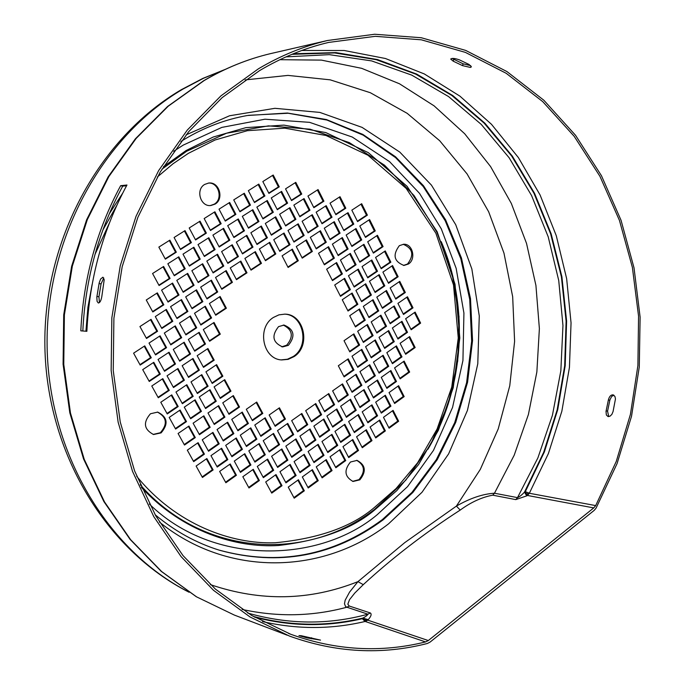 <?xml version="1.0" encoding="UTF-8"?>
<svg xmlns="http://www.w3.org/2000/svg" width="685" height="685" viewBox="0 0 685 685"><rect width="100%" height="100%" fill="white"/><g stroke="black" fill="none" stroke-linecap="round" stroke-linejoin="round"><path stroke-width="1.03" d="M253.244 616.389C290.132 626.158 326.659 626.732 362.819 618.101L368.247 619.642C371.142 616.303 371.844 614.077 370.337 612.964L367.931 614.188C367.417 615.335 365.713 616.637 362.819 618.101L362.348 618.683L365.088 621.475L367.828 620.173L365.114 619.916L365.165 621.458L425.565 641.931L428.313 640.543L593.758 507.91L595.693 505.59L616.252 461.45L630.414 414.399L637.898 365.602L638.566 316.213L632.383 267.415L619.437 220.382L599.923 176.293L574.184 136.315L542.717 101.611L506.172 73.286L465.38 52.385L421.352 39.816L375.303 36.322L328.603 42.427C304.748 48.061 281.706 57.48 259.487 70.666L222.145 97.638L188.709 131.674L160.273 171.961L137.839 217.402L122.187 266.679L113.898 318.285L113.248 370.619L120.243 422.028L134.611 470.938L155.786 515.874L182.998 555.578L215.287 589.006L251.583 615.404L290.731 634.267C335.83 650.467 380.766 653.019 425.565 641.931M595.693 505.59L529.342 493.269L526.551 493.945L527.493 495.469L529.368 493.209L525.309 491.684L524.487 492.121C522.004 494.844 519.684 496.685 517.509 497.627L515.762 499.613L526.756 495.854L524.487 492.121L543.667 452.357L557.145 409.947L564.671 365.901L566.11 321.197L561.409 276.843L550.637 233.859L533.957 193.247L511.652 156L484.115 123.103L451.894 95.515L415.667 74.108L376.245 59.689L334.614 52.933L291.904 54.329M492.746 495.169L494.476 493.226C482.762 493.945 470.073 498.235 456.407 506.095L404.758 542.614L357.938 581.642L349.564 592.105L345.154 600.223L344.478 603.793L345.548 606.456L346.867 607.218L349.247 606.028L347.826 604.187L349.513 599.692L354.787 593.039L363.273 584.647C392.257 557.967 424.572 533.11 460.217 510.068C470.997 502.182 481.838 497.216 492.746 495.169L515.762 499.613M149.347 504.023C213.754 567.026 320.64 562.479 377.315 514.615L407.558 486.615L433.468 450.396L452.545 407.472L462.932 360.541L463.925 313.079L456.159 268.357L441.294 228.858L419.537 193.375L389.602 161.669L352.244 137.034L309.594 122.341L264.949 119.207L221.837 127.401L183.212 145.117L173.665 151.291M101.808 296.605C101.063 300.698 99.907 302.83 98.34 303.001L97.09 301.417L96.825 297.144L99.197 282.828L100.635 279.026L102.904 277.185L104.197 279.754L101.808 296.605M80.813 330.829C83.382 278.538 96.653 230.16 120.646 185.686L126.965 185.01C102.827 229.835 89.461 278.607 86.867 331.309L80.813 330.829M427.346 643.489C381.554 655.194 335.573 652.711 289.404 636.04L250.042 616.979L213.566 590.359L181.123 556.657L153.791 516.661L132.539 471.408L118.137 422.174L111.15 370.422L111.852 317.763L120.243 265.84L136.032 216.28L158.646 170.582L187.279 130.073L220.938 95.857L258.51 68.748C280.704 55.596 303.703 46.178 327.507 40.501L374.695 34.25L421.232 37.726L465.706 50.416L506.909 71.548L543.796 100.19L575.528 135.287L601.447 175.711L621.055 220.287L634.019 267.826L640.115 317.121L639.276 366.98L631.536 416.223L617.048 463.659L596.078 508.116L594.178 510.394L430.043 642.119L427.346 643.489M613.058 411.565L611.868 414.391L609.958 416.232L607.98 416.531L606.353 414.956L606.019 411.377L608.383 399.937C609.325 396.358 610.934 394.671 613.238 394.885L614.933 396.469L615.464 398.935L613.058 411.565M469.045 64.459L471.417 66.822L470.398 67.438L462.555 65.632L453.205 61.179L450.704 59.056C452.083 57.994 455.071 58.302 459.661 59.972L469.045 64.459M307.034 637.889L298.951 635.586L301.237 635.714L320.503 640.115L307.034 637.889M208.3 183.1C218.618 181.987 223.404 199.07 214.242 204.173L210.363 205.551M215.039 204.113L210.826 205.526C200.431 206.947 195.353 189.565 204.695 184.419L208.634 183.058C219.14 181.388 224.432 198.881 215.039 204.113M157.396 412.062C166.84 417.199 167.825 424.092 160.35 432.732L153.115 434.427M161.112 432.886L153.551 434.521C143.927 429.452 142.891 422.534 150.46 413.757L157.713 412.105C167.551 417.028 168.681 423.955 161.112 432.886M356.654 460.329C364.788 465.166 365.559 471.614 358.957 479.663L352.587 481.358M359.848 479.842L353.066 481.469C344.632 476.786 343.767 470.295 350.48 462.015L357.065 460.388C365.619 464.969 366.552 471.46 359.848 479.842M403.2 244.288C412.892 248.415 414.331 254.991 407.524 264.016L403.474 265.438M408.44 264.008L403.979 265.446C393.986 261.559 392.436 254.966 399.338 245.675L403.619 244.262C412.618 243.492 416.42 259.153 408.44 264.008M281.227 359.873L287.443 359.231L293.206 356.517C310.057 346.13 303.575 314.483 284.429 314.141M294.062 356.594L288.137 359.36L281.758 359.933C262.783 359.351 256.524 327.593 273.478 317.42L278.915 314.86L284.737 314.15C304.183 313.918 311.161 346.053 294.062 356.594M281.766 346.807L286.698 345.197C293.788 336.558 292.649 329.845 283.265 325.05M278.564 326.625C271.303 335.761 272.664 342.526 282.657 346.918L288.394 345.334C295.637 336.07 294.199 329.305 284.052 325.05L278.564 326.625M613.914 395.211L611.714 396.392L609.941 399.775L607.561 411.205L608.751 416.608M452.109 58.439L463.111 63.816L470.681 65.657M126.571 185.738L122.718 186.14L120.646 185.686M122.718 186.14C98.674 230.494 85.377 278.778 82.825 330.983M103.769 277.973L101.063 283.907L98.931 296.785L99.445 302.573M245.102 79.914L287.983 75.401L330.187 79.837L370.311 92.715L407.164 113.325L439.701 140.742L467.084 173.939L488.67 211.793L503.972 253.116L512.671 296.699L514.606 341.335L509.76 385.801L498.243 428.878L480.322 469.362L456.407 506.095L460.217 510.068M210.355 584.605C260.685 601.73 309.877 600.745 357.938 581.642L363.273 584.647M293.3 53.755L335.915 52.599L377.418 59.544L416.703 74.091L452.802 95.575L484.894 123.197L512.312 156.086L534.531 193.29L551.151 233.842L561.897 276.74L566.598 321.008L565.202 365.619L557.744 409.596L544.37 451.946L525.309 491.684L526.551 493.945M365.114 619.916L362.348 618.683C326.771 627.058 290.842 626.552 254.546 617.151M109.309 223.233L95.009 254.383M397.985 386.16L403.251 396.504L394.337 402.934M363.461 390.03L368.864 400.502L359.728 407.036M376.913 380.466L382.264 390.912L373.214 397.386M390.253 370.979L395.562 381.399L386.597 387.813M403.491 361.569L408.748 371.964L399.877 378.308M355.558 374.704L360.995 385.244L351.807 391.76M369.069 365.173L374.464 375.688L365.37 382.136M382.478 355.712L387.821 366.21L378.814 372.597M395.784 346.336L401.076 356.808L392.162 363.136M347.595 359.283L353.075 369.9L343.844 376.39M361.183 349.787L366.612 360.378L357.476 366.809M374.661 340.368L380.047 350.934L370.996 357.305M388.035 331.026L393.37 341.575L384.405 347.877M392.471 410.812L397.745 421.104L388.789 427.628M379.156 420.444L384.482 430.762L375.431 437.347M357.844 414.956L363.255 425.376L354.076 431.995M349.907 399.672L355.352 410.169L346.13 416.771M341.926 384.311L347.415 394.877L338.142 401.453M401.299 321.762L406.582 332.276L397.702 338.518M358.897 309.414L364.36 320.143L355.215 326.454M372.409 300.15L377.82 310.844L368.761 317.104M385.801 290.954L391.169 301.623L382.204 307.822M353.255 334.314L358.726 344.992L349.538 351.388M366.8 324.938L372.22 335.582L363.127 341.926M380.243 315.631L385.612 326.248L376.604 332.533M393.575 306.4L398.901 316.992L389.979 323.209M406.796 297.239L412.079 307.813L403.242 313.97M414.451 312.565L419.7 323.063L410.906 329.245M408.979 337.037L414.228 347.483L405.392 353.743M365.739 430.154L371.107 440.498L361.971 447.142M399.098 281.835L404.415 292.478L395.536 298.609M352.218 439.941L357.638 450.302L348.417 457.015M344.255 424.709L349.71 435.146L340.445 441.834M336.249 409.39L341.746 419.905L332.43 426.567M328.201 393.986L333.732 404.578L324.365 411.223M351.474 293.471L356.971 304.268L347.783 310.562M365.045 284.241L370.499 295.012L361.397 301.246M378.514 275.087L383.917 285.833L374.9 291.998M391.863 266.003L397.223 276.731L388.301 282.837M339.392 450.019L344.855 460.406L335.547 467.179M331.369 434.761L336.866 445.216L327.516 451.972M323.294 419.408L328.834 429.94L319.433 436.679M315.177 403.979L320.751 414.588L311.298 421.292M311.838 470.047L317.395 480.476L307.908 487.386M303.669 454.712L309.269 465.218L299.722 472.111M295.449 439.299L301.092 449.882L291.502 456.749M287.186 423.792L292.863 434.453L283.222 441.294M278.872 408.2L284.592 418.937L274.899 425.753M297.872 480.159L303.481 490.614L293.891 497.593M289.627 464.79L295.278 475.321L285.636 482.283M281.338 449.343L287.024 459.943L277.339 466.879M272.998 433.802L278.726 444.479L268.991 451.389M264.607 418.167L270.387 428.93L260.591 435.814M325.692 460.02L331.206 470.424L321.804 477.265M317.592 444.719L323.14 455.2L313.696 462.024M309.449 429.341L315.04 439.898L305.544 446.697M301.254 413.868L306.889 424.503L297.341 431.276M224.183 380.029L230.151 391.058L220.099 397.934M275.473 474.953L281.167 485.502L271.44 492.532M232.789 395.956L238.714 406.907L228.713 413.817M267.099 459.464L272.844 470.098L263.057 477.103M258.69 443.889L264.47 454.6L254.64 461.579M250.222 428.219L256.053 439.008L246.163 445.969M241.711 412.464L247.585 423.339L237.644 430.266M256.173 402.446L261.987 413.295L252.149 420.153M209.447 390.048L215.458 401.11L205.312 408.054M194.574 400.16L200.645 411.248L190.396 418.261M179.581 410.358L185.712 421.472L175.351 428.562M188.426 426.404L194.514 437.432L184.205 444.548M218.13 406.017L224.098 417.002L214.003 423.972M203.342 416.172L209.37 427.175L199.172 434.213M197.597 443.024L203.633 453.975L193.384 461.116M206.348 458.899L212.333 469.756L202.143 476.923M252.756 469.679L258.545 480.331L248.664 487.403M244.262 454.061L250.102 464.798L240.161 471.845M235.717 438.357L241.6 449.172L231.616 456.201M227.129 422.568L233.054 433.459L223.01 440.464M229.715 464.327L235.606 475.082L225.57 482.206M221.092 448.581L227.026 459.421L216.94 466.519M212.427 432.757L218.404 443.674L208.266 450.747M171.241 395.219L177.406 406.41L166.994 413.475M186.311 385.064L192.425 396.23L182.116 403.217M201.253 374.986L207.307 386.126L197.109 393.053M216.066 365.002L222.068 376.108L211.973 382.966M153.286 362.648L159.545 374.019L149.022 381.023M168.519 352.569L174.726 363.906L164.306 370.85M183.623 342.577L189.771 353.888L179.461 360.755M198.599 332.67L204.695 343.947L194.489 350.746M213.455 322.849L219.491 334.1L209.387 340.83M144.218 346.216L150.537 357.664L139.945 364.651M159.545 336.181L165.796 347.603L155.315 354.513M174.726 326.223L180.926 337.619L170.556 344.461M189.788 316.359L195.927 327.721L185.661 334.494M204.721 306.572L210.809 317.908L200.645 324.613M162.294 378.993L168.51 390.27L158.038 397.309M177.441 368.873L183.606 380.124L173.236 387.085M192.468 358.837L198.573 370.063L188.315 376.955M207.367 348.888L213.412 360.079L203.257 366.912M240.212 261.473L246.172 272.81L236.265 279.283M150.512 319.69L156.814 331.197L146.273 338.082M225.588 270.969L231.607 282.331L221.589 288.873M165.787 309.774L172.029 321.256L161.6 328.064M180.926 299.953L187.108 311.401L176.79 318.14M195.936 290.209L202.066 301.623L191.851 308.301M210.826 280.542L216.897 291.938L206.784 298.549M219.525 296.87L225.553 308.181L215.492 314.817M231.616 245.136L237.626 256.558L227.66 263.006M222.976 228.704L229.021 240.204L219.003 246.626M214.277 212.17L220.373 223.764L210.304 230.151M199.412 221.538L205.569 233.157L195.388 239.613M216.914 254.589L222.976 266.037L212.907 272.544M208.189 238.106L214.294 249.64L204.173 256.13M184.411 230.991L190.618 242.644L180.343 249.16M169.281 240.521L175.548 252.208L165.162 258.793M156.779 293.231L163.073 304.791L152.584 311.581M172.012 283.444L178.237 294.978L167.859 301.7M187.108 273.743L193.281 285.251L183.006 291.896M202.075 264.127L208.189 275.601L198.016 282.177M163.039 266.842L169.315 278.461L158.886 285.148M178.22 257.183L184.436 268.777L174.11 275.396M193.264 247.602L199.429 259.17L189.206 265.72M229.03 202.854L235.075 214.414L225.1 220.741M237.652 219.346L243.646 230.819L233.731 237.173M246.215 235.734L252.166 247.122L242.302 253.51M254.734 252.029L260.642 263.34L250.83 269.744M258.151 184.505L264.085 196.004L254.315 202.212M266.611 200.91L272.502 212.324L262.783 218.558M275.027 217.213L280.867 228.55L271.2 234.809M283.393 233.431L289.19 244.682L279.574 250.967M291.707 249.554L297.47 260.72L287.897 267.03M272.536 175.446L278.418 186.919L268.743 193.059M280.918 191.809L286.758 203.188L277.134 209.362M289.258 208.069L295.047 219.371L285.474 225.57M297.547 224.243L303.292 235.469L293.771 241.685M305.784 240.324L311.495 251.472L302.025 257.714M243.646 193.649L249.631 205.175L239.767 211.442M252.183 210.089L258.125 221.538L248.312 227.831M260.677 226.444L266.576 237.798L256.807 244.117M269.111 242.695L274.968 253.972L265.258 260.317M343.981 278.752L349.513 289.627L340.282 295.894M295.107 182.775L300.895 194.138L291.365 200.243M335.95 262.989L341.532 273.94L332.251 280.182M303.369 199.001L309.115 210.278L299.636 216.409M311.589 215.133L317.283 226.324L307.856 232.489M319.758 231.179L325.409 242.284L316.033 248.475M327.875 247.131L333.492 258.159L324.159 264.376M357.621 269.556L363.11 280.405L353.965 286.613M371.15 260.437L376.587 271.26L367.528 277.399M384.568 251.395L389.962 262.184L380.988 268.272M376.75 235.743L382.179 246.617L373.171 252.679M349.667 253.835L355.19 264.761L346.002 270.935M363.264 244.75L368.744 255.651L359.642 261.773M368.881 219.996L374.352 230.948L365.293 236.984M360.978 204.164L366.484 215.193L357.382 221.204M317.369 190.002L323.055 201.253L313.679 207.324M325.512 206.099L331.163 217.265L321.822 223.361M333.604 222.103L339.212 233.183L329.93 239.313M341.661 238.012L347.226 249.015L337.988 255.171M339.323 197.134L344.923 208.274L335.676 214.311M347.346 213.095L352.903 224.158L343.707 230.22M355.327 228.97L360.841 239.947L351.696 246.035M371.33 405.28L376.69 415.675L367.605 422.234M384.713 395.682L390.022 406.051L381.023 412.55M389.037 392.573L398.619 385.706L404.167 396.606L394.628 403.499L389.037 392.573M354.299 396.555L364.077 389.594L369.763 400.614L360.01 407.592L354.299 396.555M367.836 386.922L377.538 380.021L383.172 391.015L373.496 397.934L367.836 386.922M381.262 377.375L390.887 370.525L396.469 381.494L386.879 388.361L381.262 377.375M394.586 367.896L404.133 361.106L409.664 372.049L400.151 378.856L394.586 367.896M346.336 381.194L356.174 374.267L361.885 385.338L352.09 392.291L346.336 381.194M359.942 371.604L369.694 364.728L375.363 375.774L365.644 382.675L359.942 371.604M373.445 362.091L383.12 355.267L388.729 366.295L379.088 373.128L373.445 362.091M386.828 352.647L396.427 345.882L401.992 356.885L392.428 363.666L386.828 352.647M338.33 365.756L348.22 358.846L353.965 369.986L344.118 376.913L338.33 365.756M352.013 356.2L361.817 349.341L367.511 360.456L357.741 367.331L352.013 356.2M365.576 346.713L375.303 339.923L380.946 351.011L371.261 357.818L365.576 346.713M379.036 337.311L388.686 330.572L394.277 341.635L384.67 348.391L379.036 337.311M383.48 417.319L393.087 410.366L398.653 421.232L389.089 428.202L383.48 417.319M370.08 427.012L379.764 420.008L385.381 430.899L375.731 437.929L370.08 427.012M348.631 421.566L358.443 414.528L364.146 425.505L354.368 432.569L348.631 421.566M340.65 406.265L350.514 399.244L356.243 410.289L346.413 417.319L340.65 406.265M332.619 390.87L342.534 383.883L348.297 394.98L338.424 401.992L332.619 390.87M392.385 327.987L401.958 321.299L407.507 332.328L397.968 339.041L392.385 327.987M349.718 315.716L359.548 308.969L365.251 320.186L355.464 326.942L349.718 315.716M363.315 306.383L373.068 299.696L378.719 310.879L369.009 317.592L363.315 306.383M376.801 297.127L386.477 290.491L392.085 301.648L382.444 308.31L376.801 297.127M344.033 340.702L353.888 333.878L359.616 345.052L349.795 351.893L344.033 340.702M357.673 331.257L367.451 324.493L373.119 335.641L363.384 342.423L357.673 331.257M371.201 321.89L380.894 315.177L386.52 326.3L376.861 333.03L371.201 321.89M384.619 312.6L394.235 305.938L399.817 317.035L390.227 323.714L384.619 312.6M397.925 303.378L407.472 296.776L413.004 307.839L403.491 314.475L397.925 303.378M405.631 318.731L415.127 312.095L420.624 323.106L411.163 329.759L405.631 318.731M400.108 343.288L409.639 336.575L415.153 347.543L405.666 354.282L400.108 343.288M356.577 436.79L366.338 429.726L372.006 440.643L362.279 447.725L356.577 436.79M390.185 287.948L399.775 281.364L405.332 292.495L395.776 299.097L390.185 287.948M342.962 446.637L352.809 439.513L358.529 450.456L348.716 457.597L342.962 446.637M334.956 431.379L344.846 424.28L350.6 435.292L340.745 442.407L334.956 431.379M326.899 416.043L336.84 408.971L342.628 420.033L332.722 427.123L326.899 416.043M318.799 400.614L328.791 393.567L334.605 404.689L324.647 411.762L318.799 400.614M342.252 299.739L352.124 293.026L357.861 304.303L348.023 311.033L342.252 299.739M355.917 290.449L365.713 283.796L371.398 295.038L361.637 301.717L355.917 290.449M369.463 281.235L379.182 274.634L384.816 285.85L375.14 292.478L369.463 281.235M382.906 272.099L392.548 265.54L398.139 276.731L388.532 283.307L382.906 272.099M339.974 449.6L345.737 460.568L335.856 467.761L330.059 456.784L339.974 449.6M331.942 434.341L337.748 445.37L327.815 452.537L321.976 441.5L331.942 434.341M323.877 418.997L329.708 430.086L319.724 437.227L313.858 426.121L323.877 418.997M315.759 403.559L321.625 414.716L311.589 421.832L305.69 410.666L315.759 403.559M312.394 469.645L318.26 480.656L308.224 487.977L302.316 476.94L312.394 469.645M304.226 454.318L310.125 465.389L300.03 472.684L294.088 461.587L304.226 454.318M296.006 438.897L301.939 450.036L291.793 457.306L285.825 446.149L296.006 438.897M287.743 423.399L293.711 434.598L283.513 441.834L277.502 430.617L287.743 423.399M279.437 407.806L285.44 419.066L275.182 426.284L269.145 414.999L279.437 407.806M298.412 479.765L304.337 490.803L294.207 498.183L288.248 487.121L298.412 479.765M290.175 464.404L296.125 475.501L285.953 482.856L279.951 471.734L290.175 464.404M281.886 448.949L287.871 460.114L277.639 467.435L271.611 456.261L281.886 448.949M273.546 433.408L279.566 444.633L269.282 451.937L263.22 440.695L273.546 433.408M265.163 417.781L271.217 429.075L260.882 436.345L254.777 425.034L265.163 417.781M326.257 459.609L332.071 470.595L322.113 477.856L316.256 466.845L326.257 459.609M318.157 444.308L324.014 455.362L313.995 462.598L308.113 451.526L318.157 444.308M310.014 428.93L315.905 440.044L305.835 447.254L299.919 436.122L310.014 428.93M301.828 413.466L307.745 424.64L297.632 431.815L291.673 420.624L301.828 413.466M224.74 379.653L230.956 391.169L220.356 398.422L214.097 386.888L224.74 379.653M276.004 474.568L282.014 485.699L271.748 493.106L265.703 481.966L276.004 474.568M233.337 395.579L239.527 407.036L228.987 414.314L222.762 402.84L233.337 395.579M267.638 459.087L273.683 470.27L263.365 477.659L257.286 466.451L267.638 459.087M259.23 443.512L265.3 454.763L254.931 462.127L248.818 450.85L259.23 443.512M250.761 427.842L256.875 439.162L246.454 446.5L240.298 435.163L250.761 427.842M242.259 412.087L248.407 423.476L237.918 430.779L231.735 419.383L242.259 412.087M256.729 402.061L262.817 413.423L252.422 420.667L246.292 409.296L256.729 402.061M209.978 389.688L216.263 401.23L205.577 408.543L199.249 396.983L209.978 389.688M195.105 399.8L201.441 411.377L190.661 418.749L184.282 407.155L195.105 399.8M180.095 410.007L186.491 421.609L175.617 429.05L169.186 417.43L180.095 410.007M188.94 426.053L195.302 437.587L184.488 445.053L178.083 433.502L188.94 426.053M218.669 405.648L224.911 417.131L214.277 424.477L207.992 412.978L218.669 405.648M203.865 415.812L210.167 427.312L199.446 434.718L193.101 423.193L203.865 415.812M198.102 442.673L204.421 454.138L193.675 461.639L187.313 450.156L198.102 442.673M206.853 458.539L213.129 469.936L202.443 477.462L196.115 466.048L206.853 458.539M253.279 469.302L259.375 480.519L248.972 487.968L242.833 476.734L253.279 469.302M244.785 453.693L250.924 464.969L240.461 472.393L234.287 461.099L244.785 453.693M236.248 437.989L242.421 449.334L231.907 456.732L225.699 445.37L236.248 437.989M227.66 422.2L233.868 433.605L223.293 440.977L217.051 429.546L227.66 422.2M230.228 463.959L236.419 475.262L225.87 482.754L219.637 471.426L230.228 463.959M221.615 448.221L227.84 459.592L217.231 467.05L210.971 455.662L221.615 448.221M212.949 432.398L219.209 443.829L208.548 451.261L202.246 439.804L212.949 432.398M178.186 406.539L167.26 413.954L160.787 402.266L171.755 394.868L178.186 406.539L177.406 406.41M193.204 396.341L182.373 403.696L175.959 392.034L186.834 384.705L193.204 396.341L192.425 396.23M208.103 386.229L197.366 393.524L191.012 381.896L201.792 374.626L208.103 386.229L207.307 386.126M222.873 376.211L212.222 383.437L205.928 371.835L216.623 364.625L222.873 376.211L222.068 376.108M160.307 374.113L149.261 381.468L142.711 369.643L153.8 362.305L160.307 374.113L159.545 374.019M175.497 363.992L164.546 371.287L158.055 359.497L169.049 352.218L175.497 363.992L174.726 363.906M190.558 353.965L179.701 361.192L173.271 349.427L184.171 342.217L190.558 353.965L189.771 353.888M205.491 344.016L194.72 351.191L188.349 339.452L199.164 332.302L205.491 344.016L204.695 343.947M220.296 334.152L209.619 341.267L203.308 329.553L214.028 322.464L220.296 334.152L219.491 334.1M151.291 357.75L140.185 365.079L133.592 353.177L144.749 345.874L151.291 357.75L150.537 357.664M166.566 347.672L155.546 354.933L149.022 343.074L160.076 335.83L166.566 347.672L165.796 347.603M181.705 337.679L170.788 344.88L164.323 333.047L175.283 325.863L181.705 337.679L180.926 337.619M196.715 327.772L185.892 334.914L179.487 323.106L190.353 315.99L196.715 327.772L195.927 327.721M211.605 317.951L200.868 325.033L194.523 313.259L205.294 306.195L211.605 317.951L210.809 317.908M169.272 390.373L158.286 397.762L151.779 386.006L162.807 378.642L169.272 390.373L168.51 390.27M184.385 380.218L173.493 387.547L167.037 375.817L177.972 368.513L184.385 380.218L183.606 380.124M199.361 370.148L188.563 377.409L182.167 365.713L193.007 358.469L199.361 370.148L198.573 370.063M214.208 360.164L203.505 367.365L197.169 355.695L207.923 348.519L214.208 360.164L213.412 360.079M246.994 272.81L236.479 279.685L230.263 267.929L240.829 261.079L246.994 272.81L246.172 272.81M157.576 331.249L146.504 338.484L139.937 326.548L151.051 319.338L157.576 331.249L156.814 331.197M232.412 282.34L221.803 289.275L215.535 277.485L226.187 270.575L232.412 282.34L231.607 282.331M172.8 321.299L161.823 328.475L155.315 316.573L166.335 309.414L172.8 321.299L172.029 321.256M187.895 311.435L177.013 318.551L170.565 306.675L181.491 299.585L187.895 311.435L187.108 311.401M202.863 301.657L192.065 308.704L185.686 296.862L196.518 289.832L202.863 301.657L202.066 301.623M217.702 291.956L206.998 298.951L200.671 287.135L211.417 280.165L217.702 291.956L216.897 291.938M226.367 308.216L215.724 315.237L209.43 303.489L220.116 296.485L226.367 308.216L225.553 308.181M238.44 256.541L227.865 263.391L221.615 251.566L232.232 244.742L238.44 256.541L237.626 256.558M229.835 240.178L219.2 246.994L212.915 235.101L223.593 228.31L229.835 240.178L229.021 240.204M221.178 223.721L210.492 230.502L204.164 218.541L214.902 211.776L221.178 223.721L220.373 223.764M206.365 233.123L195.576 239.964L189.197 227.977L200.029 221.152L206.365 233.123L205.569 233.157M223.781 266.028L213.112 272.938L206.81 261.079L217.513 254.195L223.781 266.028L222.976 266.037M215.099 249.623L204.37 256.498L198.025 244.579L208.797 237.721L215.099 249.623L214.294 249.64M191.406 242.618L180.532 249.52L174.093 237.489L185.01 230.614L191.406 242.618L190.618 242.644M176.319 252.191L165.35 259.153L158.851 247.097L169.863 240.152L176.319 252.191L175.548 252.208M163.843 304.825L152.798 311.966L146.256 299.996L157.336 292.872L163.843 304.825L163.073 304.791M179.016 295.004L168.073 302.085L161.591 290.14L172.577 283.076L179.016 295.004L178.237 294.978M194.069 285.26L183.212 292.289L176.79 280.37L187.681 273.366L194.069 285.26L193.281 285.251M208.985 275.601L198.23 282.571L191.86 270.686L202.666 263.742L208.985 275.601L208.189 275.601M170.085 278.47L159.083 285.525L152.567 273.512L163.612 266.474L170.085 278.47L169.315 278.461M185.224 268.777L174.307 275.764L167.851 263.785L178.802 256.807L185.224 268.777L184.436 268.777M200.225 259.161L189.402 266.088L183.006 254.135L193.864 247.225L200.225 259.161L199.429 259.17M225.288 221.092L219.02 209.165L229.672 202.452L235.888 214.362L225.288 221.092M233.919 237.541L227.694 225.673L238.277 218.943L244.468 230.776L233.919 237.541M242.507 253.895L236.316 242.096L246.84 235.332L252.996 247.105L242.507 253.895M251.035 270.147L244.879 258.425L255.359 251.626L261.473 263.331L251.035 270.147M254.495 202.554L248.347 190.687L258.81 184.094L264.924 195.944L254.495 202.554M262.971 218.917L256.858 207.118L267.27 200.491L273.341 212.273L262.971 218.917M271.397 235.186L265.318 223.456L275.678 216.802L281.715 228.516L271.397 235.186M279.78 251.369L273.735 239.699L284.035 233.011L290.046 244.656L279.78 251.369M288.111 267.45L282.1 255.847L292.349 249.134L298.317 260.711L288.111 267.45M268.922 193.401L262.826 181.559L273.204 175.026L279.257 186.842L268.922 193.401M277.322 209.721L271.26 197.948L281.586 191.38L287.606 203.137L277.322 209.721M285.671 225.956L279.651 214.242L289.918 207.649L295.903 219.328L285.671 225.956M293.976 242.088L287.991 230.451L298.206 223.815L304.157 235.434L293.976 242.088M302.239 258.134L296.28 246.557L306.443 239.896L312.36 251.455L302.239 258.134M239.947 211.793L233.739 199.892L244.297 193.238L250.462 205.115L239.947 211.793M248.501 228.191L242.327 216.357L252.833 209.678L258.956 221.495L248.501 228.191M257.003 244.502L250.873 232.737L261.31 226.033L267.407 237.772L257.003 244.502M265.463 260.72L259.367 249.023L269.753 242.284L275.815 253.955L265.463 260.72M340.513 296.348L334.708 285.003L344.632 278.315L350.403 289.644L340.513 296.348M291.553 200.602L285.542 188.863L295.783 182.347L301.751 194.069L291.553 200.602M332.473 280.627L326.634 269.214L336.609 262.552L342.414 273.949L332.473 280.627M299.833 216.794L293.856 205.115L304.046 198.573L309.971 210.226L299.833 216.794M308.062 232.883L302.119 221.272L312.257 214.696L318.157 226.29L308.062 232.883M316.247 248.886L310.339 237.344L320.417 230.742L326.283 242.267L316.247 248.886M324.382 264.804L318.516 253.322L328.535 246.694L334.374 258.151L324.382 264.804M354.196 287.066L348.442 275.747L358.281 269.111L364 280.413L354.196 287.066M367.759 277.862L362.057 266.568L371.818 259.983L377.486 271.26L367.759 277.862M381.22 268.725L375.568 257.457L385.253 250.933L390.87 262.184L381.22 268.725M373.385 253.116L367.708 241.788L377.435 235.289L383.086 246.6L373.385 253.116M346.225 271.38L340.436 259.992L350.335 253.39L356.08 264.752L346.225 271.38M359.865 262.209L354.128 250.856L363.94 244.297L369.635 255.642L359.865 262.209M365.507 237.412L359.796 226.016L369.575 219.542L375.26 230.913L365.507 237.412M357.587 221.615L351.833 210.158L361.671 203.71L367.383 215.15L357.587 221.615M313.867 207.701L307.95 196.056L318.054 189.565L323.928 201.193L313.867 207.701M322.027 223.755L316.145 212.179L326.188 205.654L332.037 217.213L322.027 223.755M330.136 239.724L324.288 228.208L334.28 221.657L340.094 233.148L330.136 239.724M338.202 255.599L332.388 244.143L342.329 237.567L348.108 248.998L338.202 255.599M335.873 214.705L330.042 203.154L340.008 196.689L345.805 208.214L335.873 214.705M343.913 230.631L338.116 219.14L348.031 212.65L353.794 224.115L343.913 230.631M351.91 246.463L346.148 235.041L356.012 228.516L361.74 239.921L351.91 246.463M362.211 411.831L371.946 404.844L377.589 415.795L367.896 422.799L362.211 411.831M375.68 402.163L385.33 395.236L390.938 406.162L381.314 413.115L375.68 402.163M403.251 396.504L404.167 396.606M368.864 400.502L369.763 400.614M382.264 390.912L383.172 391.015M395.562 381.399L396.469 381.494M408.748 371.964L409.664 372.049M360.995 385.244L361.885 385.338M374.464 375.688L375.363 375.774M387.821 366.21L388.729 366.295M401.076 356.808L401.992 356.885M353.075 369.9L353.965 369.986M366.612 360.378L367.511 360.456M380.047 350.934L380.946 351.011M393.37 341.575L394.277 341.635M397.745 421.104L398.653 421.232M384.482 430.762L385.381 430.899M363.255 425.376L364.146 425.505M355.352 410.169L356.243 410.289M347.415 394.877L348.297 394.98M406.582 332.276L407.507 332.328M364.36 320.143L365.251 320.186M377.82 310.844L378.719 310.879M391.169 301.623L392.085 301.648M358.726 344.992L359.616 345.052M372.22 335.582L373.119 335.641M385.612 326.248L386.52 326.3M398.901 316.992L399.817 317.035M412.079 307.813L413.004 307.839M419.7 323.063L420.624 323.106M414.228 347.483L415.153 347.543M371.107 440.498L372.006 440.643M404.415 292.478L405.332 292.495M357.638 450.302L358.529 450.456M349.71 435.146L350.6 435.292M341.746 419.905L342.628 420.033M333.732 404.578L334.605 404.689M356.971 304.268L357.861 304.303M370.499 295.012L371.398 295.038M383.917 285.833L384.816 285.85M397.223 276.731L398.139 276.731M344.855 460.406L345.737 460.568M336.866 445.216L337.748 445.37M328.834 429.94L329.708 430.086M320.751 414.588L321.625 414.716M317.395 480.476L318.26 480.656M309.269 465.218L310.125 465.389M301.092 449.882L301.939 450.036M292.863 434.453L293.711 434.598M284.592 418.937L285.44 419.066M303.481 490.614L304.337 490.803M295.278 475.321L296.125 475.501M287.024 459.943L287.871 460.114M278.726 444.479L279.566 444.633M270.387 428.93L271.217 429.075M331.206 470.424L332.071 470.595M323.14 455.2L324.014 455.362M315.04 439.898L315.905 440.044M306.889 424.503L307.745 424.64M230.151 391.058L230.956 391.169M281.167 485.502L282.014 485.699M238.714 406.907L239.527 407.036M272.844 470.098L273.683 470.27M264.47 454.6L265.3 454.763M256.053 439.008L256.875 439.162M247.585 423.339L248.407 423.476M261.987 413.295L262.817 413.423M215.458 401.11L216.263 401.23M200.645 411.248L201.441 411.377M185.712 421.472L186.491 421.609M194.514 437.432L195.302 437.587M224.098 417.002L224.911 417.131M209.37 427.175L210.167 427.312M203.633 453.975L204.421 454.138M212.333 469.756L213.129 469.936M258.545 480.331L259.375 480.519M250.102 464.798L250.924 464.969M241.6 449.172L242.421 449.334M233.054 433.459L233.868 433.605M235.606 475.082L236.419 475.262M227.026 459.421L227.84 459.592M218.404 443.674L219.209 443.829M235.075 214.414L235.888 214.362M243.646 230.819L244.468 230.776M252.166 247.122L252.996 247.105M260.642 263.34L261.473 263.331M264.085 196.004L264.924 195.944M272.502 212.324L273.341 212.273M280.867 228.55L281.715 228.516M289.19 244.682L290.046 244.656M297.47 260.72L298.317 260.711M278.418 186.919L279.257 186.842M286.758 203.188L287.606 203.137M295.047 219.371L295.903 219.328M303.292 235.469L304.157 235.434M311.495 251.472L312.36 251.455M249.631 205.175L250.462 205.115M258.125 221.538L258.956 221.495M266.576 237.798L267.407 237.772M274.968 253.972L275.815 253.955M349.513 289.627L350.403 289.644M300.895 194.138L301.751 194.069M341.532 273.94L342.414 273.949M309.115 210.278L309.971 210.226M317.283 226.324L318.157 226.29M325.409 242.284L326.283 242.267M333.492 258.159L334.374 258.151M363.11 280.405L364 280.413M376.587 271.26L377.486 271.26M389.962 262.184L390.87 262.184M382.179 246.617L383.086 246.6M355.19 264.761L356.08 264.752M368.744 255.651L369.635 255.642M374.352 230.948L375.26 230.913M366.484 215.193L367.383 215.15M323.055 201.253L323.928 201.193M331.163 217.265L332.037 217.213M339.212 233.183L340.094 233.148M347.226 249.015L348.108 248.998M344.923 208.274L345.805 208.214M352.903 224.158L353.794 224.115M360.841 239.947L361.74 239.921M376.69 415.675L377.589 415.795M390.022 406.051L390.938 406.162M273.658 52.908L270.241 53.695C247.405 59.141 225.382 68.089 204.164 80.547L168.262 106.175L136.135 138.447L108.855 176.576L87.337 219.551L72.336 266.123L64.39 314.894L63.765 364.36L70.461 412.995L84.229 459.318L104.531 501.951L130.647 539.694L161.677 571.581L196.595 596.866L234.313 615.062L287.315 635.243M262.518 621.569C297.127 629.498 331.317 629.464 365.088 621.475M224.723 69.622L203.582 78.236L183.058 89.033C101.894 136.495 45.527 239.51 47.111 346.259C48.678 453.033 107.554 550.663 188.735 592.02M286.022 56.864L329.322 54.654L371.612 60.905L411.702 75.102L448.538 96.551L481.255 124.413L509.126 157.756L531.586 195.585L548.223 236.864L558.737 280.533L562.959 325.538L560.844 370.799L552.435 415.264L537.896 457.888L517.509 497.627L494.476 493.226L514.195 455.225L528.409 414.485L536.86 371.972L539.378 328.629L535.927 285.448L526.525 243.398L511.335 203.454L490.606 166.592L464.695 133.755L434.119 105.867L399.501 83.793L361.629 68.32L321.411 60.117L279.908 59.698M242.079 609.419C277.588 617.194 312.514 616.457 346.867 607.218L367.931 614.188C328.363 624.977 288.299 624.6 247.756 613.066M122.624 193.273L109.24 213.891M159.417 522.047C228.079 577.626 323.286 574.587 388.532 523.871L421.994 492.292L448.624 453.872L467.435 410.409L477.779 363.795L479.277 315.982L471.845 268.948L455.713 224.68L431.422 185.113L399.809 152.104L362.091 127.384L319.826 112.408L274.908 108.316L229.535 115.774L186.106 134.842M180.849 141.512L184.196 139.44C204.378 127.359 225.468 119.37 247.465 115.491L287.392 113.034L326.343 119.532L362.836 134.406L395.553 156.805L423.433 185.678L445.601 219.825L461.433 257.937L470.492 298.651L472.547 340.573L467.564 382.298L455.696 422.431L437.287 459.601L412.858 492.481L383.138 519.829C333.561 556.34 279.069 566.495 219.645 550.286C196.381 543.094 174.872 531.235 155.118 514.709M219.645 550.286L218.917 550.055C278.307 566.255 332.773 556.117 382.324 519.632L411.942 492.395L436.311 459.661L454.712 422.654L466.605 382.701L471.657 341.139L469.722 299.362L460.825 258.767L445.199 220.724L423.253 186.585L395.622 157.653L363.144 135.125L326.891 120.038L288.145 113.248L248.364 115.328M141.367 487.369C182.664 532.014 236.393 548.009 278.35 545.517C320.426 540.585 352.578 528.692 374.806 509.837L396.82 490.597L418.646 464.456L438.374 430.291L453.222 387.744L459.832 337.962L455.02 284.207L437.133 231.684L407.061 186.303L368.325 152.652L325.777 132.565L283.941 125.115L245.906 127.641L213.189 137.034L186.08 150.563L163.484 166.686M140.202 484.706C202.546 556.383 306.306 562.599 374.695 509.255L405.837 480.108L430.625 444.556L448.136 404.261L457.717 361.004L459.019 316.633L451.98 273.032L436.807 232.052L414.04 195.525L384.508 165.196L349.359 142.634L310.082 129.191L268.477 125.869L226.598 133.215L186.654 151.257L161.96 169.161M87.757 317.318L87.038 327.73M157.353 176.987L173.065 163.741L188.375 153.337L215.081 139.988L247.311 130.698L284.78 128.172L326.017 135.484L367.973 155.247L406.188 188.409L435.857 233.148L453.521 284.96L458.265 337.996L451.74 387.102L437.081 429.075L417.619 462.769L396.084 488.542L374.37 507.508C351.722 526.868 318.645 538.615 275.147 542.768C231.838 544.31 176.49 525.07 136.709 476.315M529.368 493.209L548.402 453.538L561.837 411.291L569.432 367.417L571.05 322.883L566.649 278.667L556.288 235.726L540.114 195.037L518.391 157.584L491.487 124.31L459.918 96.14L424.315 73.946L385.45 58.508L344.255 50.51L301.794 50.476M607.561 411.205L606.131 410.803M608.383 399.937L609.813 400.34M463.111 63.816L462.555 65.632M453.205 61.179L453.761 59.355M99.051 283.556L101.063 283.907M98.931 296.785L96.91 296.434M301.109 636.314L301.237 635.714M311.615 637.752L311.375 638.805M526.756 495.854L527.493 495.469L593.758 507.91M370.337 612.964L349.247 606.028M428.313 640.543L367.828 620.173L368.247 619.642M92.098 284.575L87.92 307.291L85.933 331.24M234.313 615.062L196.321 596.738L161.198 571.324L130.056 539.352L103.88 501.566L83.553 458.967L69.793 412.73L63.089 364.232L63.705 314.912L71.634 266.294L86.601 219.834L108.093 176.927L135.39 138.798L167.585 106.475L203.642 80.744C224.997 68.209 247.199 59.193 270.241 53.695L327.507 40.501M189.103 592.26C105.687 550.115 46.751 452.383 44.885 346.653C43.044 240.923 98.674 138.199 181.302 89.701L202.846 78.407L225.117 69.433M102.853 230.04L116.733 205.551M443.426 246.985L441.208 241.634C469.567 307 464.379 387.975 427.919 449.274M290.731 634.267L288.65 633.479"/></g></svg>
